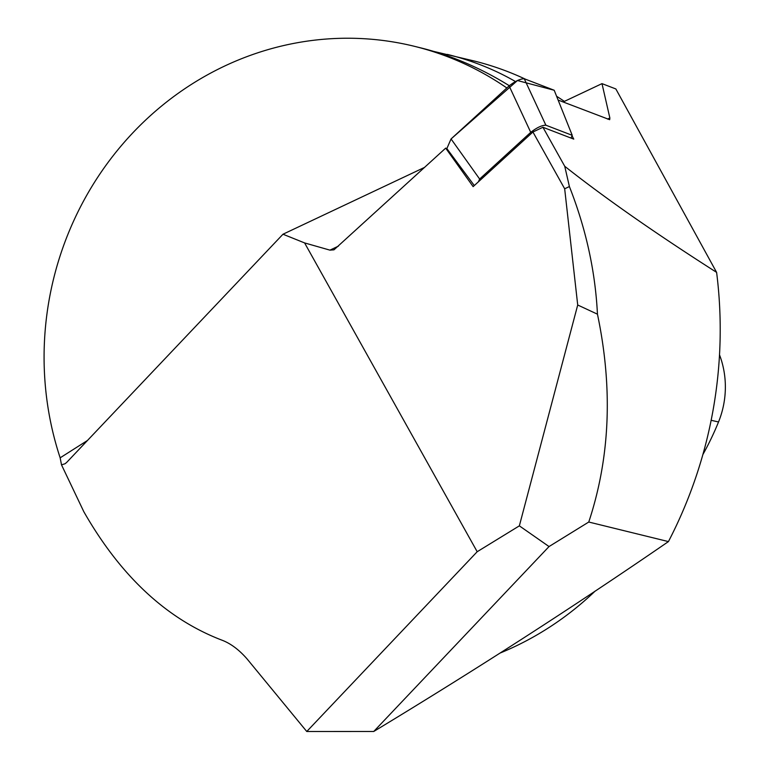 <?xml version="1.0" encoding="UTF-8"?>
<svg xmlns="http://www.w3.org/2000/svg" width="770" height="770" viewBox="0 0 770 770"><rect width="100%" height="100%" fill="white"/><g stroke="black" fill="none" stroke-linecap="round" stroke-linejoin="round"><path stroke-width="1.16" d="M474.301 185.56L446.86 148.581L445.686 148.129L333.978 249.827L329.935 250.135L304.602 242.925L477.188 551.724L519.355 525.852L549.039 546.556L588.761 522.031C610.11 457.534 613.007 388.253 597.453 314.179L577.712 305.007L519.355 525.852M558.125 100.061L609.667 119.687L609.859 117.993L601.996 83.632L563.111 101.986M601.996 83.632L615.856 88.954L716.61 272.378A436.59 412.807 -76.2 0 1 668.437 541.589C575.113 605.807 476.89 669.101 373.739 731.481L306.768 731.5L246.881 658.706C238.642 649.341 230.057 643.056 221.125 639.86C166.262 618.589 120.495 575.883 83.824 511.723L61.504 464.849L65.055 463.752L66.74 462.347L282.985 234.224L304.602 242.925M445.686 148.129L473.127 186.629L532.927 131.997L564.67 188.785L577.712 305.007M572.023 135.78L573.765 139.12L542.927 127.271L564.737 166.281L569.396 186.552C585.96 228.651 595.306 271.204 597.453 314.179M668.437 541.589L588.761 522.031M564.737 166.281C605.018 198.111 655.645 233.474 716.61 272.378M306.768 731.5L477.188 551.724M433.924 51.455L473.463 60.82A311.85 294.862 103.8 0 1 525.64 79.281M556.604 96.279A311.85 294.862 103.8 0 1 564.381 101.39M595.152 591.081A311.85 294.862 103.8 0 1 500.25 652.989M506.843 87.973A311.85 294.862 -76.2 0 0 414.308 46.287A311.85 294.862 -76.2 0 0 122.834 143.913A311.85 294.862 -76.2 0 0 60.156 457.823L61.504 464.849M447.303 54.391C471.827 60.445 494.552 69.493 515.476 81.543M509.307 85.73C480.836 68.058 451.316 55.44 420.747 47.875L414.308 46.287M424.665 167.34L282.985 234.224M719.507 354.806A88.223 83.41 103.8 0 1 718.525 421.97A278.336 263.167 103.8 0 1 702.866 454.589M549.039 546.556L373.739 731.481M542.927 127.271L532.927 131.997M569.396 186.552L564.67 188.785M571.032 138.071L572.226 135.327L545.872 125.202C541.849 125.241 536.796 127.627 530.732 132.344L479.643 179.035L478.44 181.778M530.732 132.344L509.114 85.894L451.056 138.947L446.86 148.581L451.056 138.947L517.459 80.532L554.198 90.254L524.255 78.752L545.872 125.202M554.198 90.254L572.226 135.327M509.114 85.894C515.178 81.177 520.231 78.79 524.255 78.752M451.056 138.947L479.643 179.035M60.156 457.823L87.472 440.478M329.935 250.135L338.434 246.131M607.578 119.071L609.859 117.993M718.525 421.97L711.143 420.295"/></g></svg>
